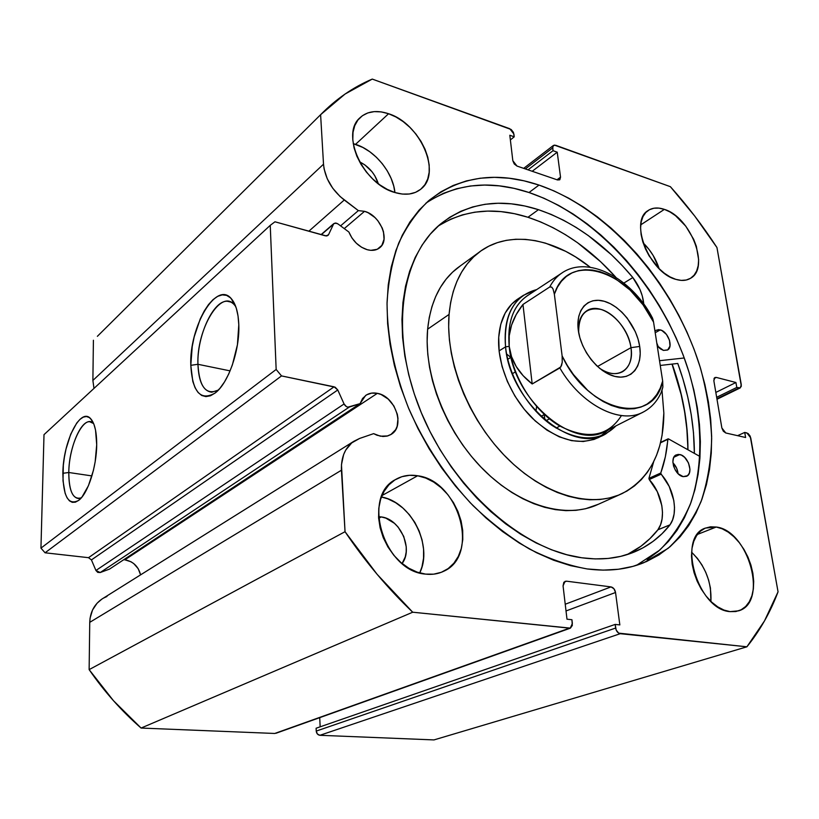 <?xml version="1.0" encoding="UTF-8"?>
<svg xmlns="http://www.w3.org/2000/svg" width="819" height="819" viewBox="0 0 819 819"><rect width="100%" height="100%" fill="white"/><g stroke="black" fill="none" stroke-linecap="round" stroke-linejoin="round"><path stroke-width="1.23" d="M559.756 179.74L560.534 177.17L557.002 179.781L560.534 177.17L557.227 152.191L532.207 171.284L557.227 152.191L553.02 150.686L528.03 169.85L553.02 150.686L552.651 147.932L525.358 168.929L552.651 147.932L553.368 145.475L555.64 145.27L670.382 186.681C687.346 205.62 702.876 225.911 716.953 247.543L741.287 384.674L740.294 387.878L736.793 387.438L716.656 397.297L736.793 387.438L735.933 382.504L715.837 392.434L735.933 382.504L716.308 377.426L713.994 378.593L716.308 377.426L714.874 377.539L713.851 380.753L721.867 427.979L725.777 432.985L745.607 437.5L744.717 432.432L737.581 435.677L744.717 432.432L746.887 432.934L750.726 437.858L778.05 591.82C770.372 612.243 759.981 630.569 746.897 646.805L620.229 633.691L319.891 735.298L433.978 739.915L319.891 735.298C317.782 734.96 316.564 733.558 316.236 731.08L615.642 628.06L316.236 731.08L317.393 733.998L319.891 735.298L620.229 633.691C617.823 633.128 616.287 631.254 615.642 628.06L615.161 624.416L316.103 728.234L316.236 731.08L316.103 728.234L615.161 624.416L619.84 624.917L615.54 592.495L566.021 610.954L615.54 592.495C614.905 589.383 613.39 587.52 611.005 586.906L565.223 604.238L611.005 586.906L566.523 581.183L563.912 582.217L566.523 581.183L565.028 581.367L563.062 585.882L566.994 619.195L571.928 619.727L572.368 623.464L570.229 628.214L412.715 612.213L141.093 728.05L274.744 733.466L141.093 728.05C121.591 711.046 104.269 691.574 89.138 669.625L345.034 531.705L89.138 669.625L113.472 700.695L141.093 728.05L412.715 612.213C387.837 588.523 365.284 561.691 345.034 531.705L341.431 470.229L89.742 622.348L89.138 669.625L89.742 622.348C90.151 612.233 94.216 604.473 101.925 599.068L97.092 603.204L92.537 610.001L90.1 618.058L89.742 622.348L341.431 470.229C341.001 457.156 345.137 447.522 353.828 441.308L359.602 438.452L373.628 433.64L380.374 436.199L387.663 435.943L390.837 434.582L395.679 429.658L397.154 426.3L397.983 418.427L397.307 414.209L393.908 406.009L388.237 399.099L381.122 394.512L377.354 393.335L124.857 559.817L131.02 561.773L133.794 563.626L138.206 568.693L140.581 574.856C138.38 566.369 133.139 561.353 124.857 559.817L377.354 393.335L371.631 393.11L366.543 394.871L362.561 398.484L360.073 403.624L109.5 569.113L360.073 403.624L349.355 407.053L100.205 572.532L109.5 569.113L100.205 572.532L95.925 570.474L344.072 403.972L95.925 570.474L97.737 572.379L100.205 572.532L349.355 407.053C347.184 407.463 345.423 406.439 344.072 403.972L337.766 389.977L91.431 559.909L95.925 570.474L91.431 559.909L337.766 389.977L334.091 386.814L88.513 557.678L91.431 559.909L88.513 557.678L45.065 552.794L281.521 375.911L45.065 552.794L88.513 557.678L334.091 386.814L281.521 375.911L276.157 369.461L40.95 548.126L45.065 552.794L40.95 548.126L44.001 434.654L270.239 225.348L44.001 434.654L40.95 548.126L276.157 369.461L270.239 225.348L274.969 221.795L325.358 235.821L328.061 235.329L328.624 234.551L327.098 235.862L328.624 234.551L333.753 223.648L336.435 223.167L338.022 223.966L335.411 223.014L333.732 223.659L328.624 234.551L326.392 235.964L274.969 221.795L270.239 225.348L276.157 369.461L281.521 375.911L335.186 387.203L337.766 389.977L344.072 403.972L346.396 406.603L347.911 407.156L360.073 403.624L365.612 395.475C368.98 393.161 372.891 392.444 377.354 393.335C395.127 396.13 405.477 426.177 391.308 434.295L386.998 436.117L382.934 436.496L376.975 435.237L373.628 433.64L359.602 438.452L351.72 442.895L345.741 450.071L343.642 454.514L341.462 464.701L345.034 531.705L377.129 574.334L412.715 612.213L570.423 628.132L572.307 625.47L571.928 619.727L566.994 619.195L563.062 585.882L563.82 582.34L566.523 581.183L611.005 586.906L613.933 588.748L615.54 592.495L619.84 624.917L615.161 624.416L616.195 630.087L618.683 633.138L746.897 646.805L764.506 620.894L778.05 591.82L750.204 436.189L748.126 433.527L744.717 432.432L745.607 437.5L725.777 432.985L723.31 431.214L721.867 427.979L713.851 380.753L714.281 378.061L716.308 377.426L735.933 382.504L736.793 387.438L740.069 387.971L741.338 386.179L716.953 247.543L694.758 216.093L670.382 186.681L554.34 145.086L552.723 146.519L553.02 150.686L557.227 152.191L560.534 177.17L559.879 179.637L557.534 179.955L517.014 166.073L514.26 163.984L512.827 160.719L509.817 135.248L514.23 136.824L513.431 132.391L511.189 129.515L372.256 79.085L345.055 94.042L320.608 114.701L323.515 164.199L324.109 168.97L327.252 178.767L332.719 188.206L340.069 196.509L358.353 210.616L364.547 211.322C380.006 215.202 390.397 239.609 379.893 247.604C376.566 250.327 372.358 251.034 367.25 249.713L361.609 247.266L356.357 243.233L351.975 238.001L348.894 232.043L338.022 223.966L348.894 232.043C352.743 241.052 358.855 246.939 367.25 249.713L370.823 250.338L377.231 249.293L381.859 245.383L384.05 239.25L383.487 231.808L382.186 227.948L377.815 220.659L374.887 217.496L368.13 212.735L364.547 211.322L344.256 228.593L364.547 211.322L358.353 210.616L344.256 200.01L308.824 231.224L344.256 200.01C331.838 190.018 324.918 178.081 323.515 164.199L92.885 380.446L93.98 388.421L92.885 380.446L93.407 340.254L92.885 380.446L323.515 164.199L320.608 114.701C335.995 99.048 353.204 87.172 372.256 79.085L509.756 128.706L513.892 134.019L514.23 136.824L510.37 139.926L514.23 136.824L509.817 135.248L512.827 160.719L517.014 166.073L557.534 179.955L559.674 179.811M340.571 225.86L358.353 210.616L340.571 225.86M124.857 559.817L123.71 559.725M235.78 306.664L234.418 304.873C221.028 288.001 196.396 329.647 197.942 364.291L190.796 365.325C189.169 326.73 216.441 280.108 231.398 298.781C235.852 304.023 238.319 312.704 238.8 324.815L237.418 344.789L232.371 364.926L228.726 373.996L224.529 381.889L219.953 388.298L215.202 392.987L210.452 395.782L205.907 396.611L201.73 395.485L198.085 392.475L195.076 387.735L192.813 381.459L190.796 365.325L192.24 346.457L194.205 336.814L200.286 318.816L204.187 311.087L208.497 304.596L213.063 299.611L217.721 296.314L222.287 294.871L226.607 295.372L230.487 297.84L233.773 302.191L236.333 308.302L238.032 315.939L238.8 324.815C239.906 350.194 228.255 383.394 215.213 392.966C200.594 401.351 192.455 392.137 190.796 365.325L197.942 364.291C196.908 336.046 213.35 300.02 227.385 301.269C230.641 301.382 233.435 303.173 235.78 306.664M93.632 423.536C84.377 413.165 68.827 444.656 68.796 472.502L62.858 473.3C62.95 442.117 80.323 406.818 90.592 418.622C94.666 423.116 96.703 431.828 96.703 444.737L95.168 461.742L93.438 470.301L88.421 485.728L82.054 496.928L78.696 500.368L75.389 502.18L72.267 502.334L69.451 500.839L67.045 497.778L65.131 493.294L63.002 480.814L63.329 465.305L64.404 457.094L66.032 448.986L70.731 434.172L76.771 422.983L80.037 419.297L83.303 417.117L86.456 416.523L89.363 417.577L91.923 420.27L94.011 424.508L95.547 430.149L96.703 444.737C96.662 466.738 87.838 493.724 78.706 500.358C68.509 505.784 63.227 496.764 62.858 473.3L68.796 472.502C68.939 448.945 80.221 420.946 89.619 421.713L93.632 423.536M91.923 475.921L68.796 472.502L91.923 475.921M230.098 370.874L197.942 364.291L230.098 370.874M672.174 364.097C682.626 393.018 687.888 421.58 687.95 449.785L687.141 430.497L685.032 413.349L681.654 396.058L672.174 364.097M694.379 453.378C694.297 423.761 688.769 393.785 677.774 363.452L660.257 365.448L677.774 363.452L682.872 378.757L687.704 396.775L691.256 414.803L693.488 432.698L694.379 453.378M538.994 185.074C610.032 209.51 675.552 285.8 700.593 368.519C706.971 392.188 710.667 415.52 711.67 438.534C711.056 461.056 707.514 482.063 701.064 501.586C692.915 519.901 681.94 535.483 668.13 548.321L643.918 562.653C627.006 569.553 608.077 571.652 587.131 568.939L570.546 565.642L553.583 560.216L536.445 552.682L519.338 543.079L502.467 531.49L486.046 518.017L470.301 502.805L455.415 486.036L441.615 467.895L429.064 448.638L417.936 428.48L408.374 407.698L400.491 386.568L394.369 365.356L390.069 344.328L387.622 323.74L387.029 303.849L388.247 284.869L391.247 267.025L395.925 250.481L402.211 235.391L409.981 221.898L419.103 210.094L429.453 200.051L440.878 191.83L453.245 185.442L466.4 180.917L480.2 178.225L494.492 177.344L509.142 178.225L524.027 180.825L538.994 185.074L553.931 190.888L568.724 198.188L583.261 206.9L597.44 216.912L611.148 228.153L624.303 240.499L636.813 253.87L648.607 268.141L659.592 283.22L669.707 299.007L678.869 315.366L687.028 332.207L694.113 349.396L700.071 366.83L704.852 384.367L708.404 401.904L710.677 419.308L711.65 436.425L711.271 453.142L709.52 469.318L706.398 484.797L701.873 499.436L695.955 513.093L688.666 525.624L680.016 536.875L670.065 546.713L658.845 554.985L646.457 561.578L632.964 566.369L618.499 569.246L603.173 570.126L587.131 568.939C568.222 565.479 548.965 558.824 529.361 548.965C509.838 537.305 491.042 522.839 472.962 505.548C446.754 477.897 424.662 444.604 408.835 408.804C394.348 372.143 387.09 336.711 387.049 302.528C388.37 280.774 392.27 260.944 398.761 243.018C406.593 226.443 416.441 212.438 428.317 201.024C459.633 176.187 496.529 170.874 538.994 185.074L529.023 192.516L538.994 185.074M636.517 565.325L659.715 550.122C672.87 536.895 683.271 521.089 690.888 502.723C703.746 464.332 702.426 417.588 688.748 371.304C663.482 290.254 598.976 216.185 529.023 192.516C490.438 179.791 456.081 183.333 425.941 203.143M710.912 601.392C711.752 582.248 705.302 565.837 691.584 552.17L697.389 558.374L701.975 564.987L705.763 572.327L708.619 580.108L710.431 588.073L710.912 601.392M716.236 527.026C748.617 530.477 768.601 602.467 738.697 610.82L730.046 611.629L723.924 610.053L717.741 606.859L711.721 602.16L706.142 596.14L701.207 589.035L697.133 581.132L694.082 572.757L692.168 564.26L691.482 555.988L692.014 548.259L693.754 541.379L696.611 535.606L700.46 531.162L705.139 528.204L710.472 526.812L716.236 527.026L722.215 528.818L728.204 532.115L733.957 536.783L739.291 542.639L744 549.477L747.931 557.033L750.921 565.049L752.866 573.239L753.695 581.295L753.367 588.922L751.883 595.833L749.283 601.77L745.659 606.49L741.123 609.786L735.861 611.537L730.046 611.629C697.532 609.807 676.668 536.906 705.425 528.081L716.236 527.026L697.45 534.418L716.236 527.026M659.141 268.704C655.927 258.773 650.593 250.174 643.15 242.895L649.017 249.426L653.224 255.589L659.141 268.704M664.373 209.377C690.632 217.076 710.257 267.823 690.622 278.235C686.537 280.712 681.592 281.081 675.798 279.351L670.075 276.935L664.322 273.208L658.763 268.325L649.129 255.897L645.454 248.843L642.741 241.615L641.103 234.5L640.591 227.784L641.236 221.734L642.987 216.585L645.771 212.52L649.467 209.705L653.92 208.221L658.947 208.118L664.373 209.377L669.973 211.937L675.542 215.694L685.8 226.187L693.673 239.322L696.345 246.284L698.648 259.756L698.187 265.766L696.652 270.987L694.082 275.215L690.581 278.265L686.25 280.016L681.254 280.395L675.798 279.351C649.59 272.829 629.002 221.335 647.983 210.606C652.467 207.617 657.923 207.197 664.373 209.377L640.755 224.846L664.373 209.377M419.717 572.931C433.415 545.894 411.087 501.842 381.429 497L387.868 498.863L395.628 502.682L402.876 508.026L409.357 514.69L414.844 522.42L419.133 530.958L422.082 539.997L423.577 549.201L423.546 558.241L421.98 566.799L419.717 572.931M417.639 475.767C459.162 480.64 480.323 555.794 443.499 571.355C438.032 573.955 432.033 574.877 425.532 574.109L417.117 572.112L408.824 568.212L400.982 562.571L393.919 555.395L387.93 546.979L383.261 537.663L380.118 527.835L378.603 517.915L378.777 508.292L380.61 499.355L384.029 491.461L388.851 484.909L394.891 479.924L401.894 476.689L409.572 475.296L417.639 475.767L425.778 478.071L433.712 482.094L441.144 487.684L447.809 494.615L453.48 502.651L457.944 511.496L461.056 520.843L462.694 530.343L462.776 539.67L461.302 548.474L458.302 556.418L453.869 563.216L448.157 568.581L441.349 572.286L433.712 574.16L425.532 574.109C384.336 571.508 361.169 496.631 395.434 479.596C402.098 475.696 409.5 474.416 417.639 475.767L382.012 495.536L417.639 475.767M394.922 192.526C393.079 172.696 374.928 150.358 355.548 144.349L388.575 113.728C420.045 123.352 441.81 172.604 421.365 188.708C414.629 194.39 405.814 195.669 394.901 192.526L387.285 189.404L379.791 184.838L372.727 178.972L366.38 172.062L361.025 164.363L356.869 156.214L354.084 147.932L352.794 139.865L353.02 132.33L354.75 125.645L357.903 120.045L362.336 115.755L367.854 112.909L374.242 111.619L381.244 111.896L388.575 113.728L395.976 117.004L403.173 121.611L409.909 127.365L415.929 134.05L421.027 141.421L425.03 149.212L427.774 157.146L429.176 164.936L429.166 172.297L427.733 178.962L424.918 184.664L420.802 189.189L415.54 192.352L409.305 194.001L402.344 194.072L394.901 192.526L393.755 186.128L391.134 178.419L387.274 170.864L382.319 163.739L376.453 157.309L369.871 151.802L362.817 147.43L353.224 143.663L355.548 144.349L388.575 113.728C376.545 109.787 366.881 111.241 359.592 118.1L359.592 118.1C340.417 134.879 363.749 184.418 394.901 192.526M359.572 161.824C368.837 166.492 375.082 173.792 378.306 183.732L374.815 175.778L371.98 171.703L364.854 164.906L359.572 161.824M381.275 516.932C400.102 518.847 413.605 548.894 402.098 563.503L405.272 556.869L406.193 552.006L406.244 546.846L403.736 536.414L398.136 527.098L394.42 523.3L385.831 518.12L381.275 516.932L378.634 518.345L381.275 516.932L378.532 516.707L381.275 516.932M106.972 596.467L103.358 598.177M274.744 733.466L568.898 628.378L274.744 733.466M319.717 717.649L320.168 726.822L319.717 717.649M97.379 336.312L320.608 114.701L97.369 336.322M746.897 646.805L433.978 739.915L746.897 646.805M738.953 387.991L716.912 398.761L738.953 387.991M647.123 559.551L658.353 551.31L668.335 541.513L677.016 530.313L684.356 517.854L690.325 504.269L694.901 489.711L698.105 474.324L699.917 458.261L700.368 441.646L699.477 424.631L697.286 407.35L693.816 389.936L689.117 372.512L683.241 355.211L676.238 338.145L668.161 321.437L659.07 305.2L649.037 289.557L638.124 274.611L626.412 260.462L613.963 247.236L600.88 235.012L587.233 223.904L573.126 214.005L558.65 205.415L543.908 198.218L529.023 192.516L514.097 188.37L499.262 185.862L484.653 185.053L470.382 185.995L456.613 188.739L443.488 193.304L431.132 199.713M218.356 390.09L211.763 392.219C203.235 391.062 198.628 381.756 197.942 364.291C199.283 386.998 206.091 395.597 218.356 390.09M81.347 497.788L78.44 498.546C72.021 497.481 68.806 488.8 68.796 472.502C69.001 491.738 73.188 500.163 81.347 497.788M333.22 224.396L321.314 234.695L333.22 224.396M544.983 420.004L544.103 414.639M510.831 357.412L506.613 353.992M559.858 426.085L556.081 428.091L559.858 426.085M518.642 298.464L511.711 304.084L505.18 313.053L500.778 324.242L498.72 337.233C500.04 319.953 506.142 307.381 517.014 299.539L523.392 295.331L536.701 289.588C513.984 295.761 503.603 314.854 505.548 346.857C508.701 376.156 527.856 408.599 551.924 425.358C578.296 441.861 599.651 442.035 615.99 425.86L605.947 433.794C572.686 455.098 509.725 402.272 505.548 346.857L499.088 350.901L505.548 346.857C503.531 322.86 509.479 305.682 523.392 295.331M449.068 314.424L427.631 329.187C423.464 374.375 445.915 431.982 483.056 469.236C520.208 506.541 566.912 519.338 598.402 504.248L585.565 508.742L575.982 510.329L565.919 510.647L555.456 509.643L544.707 507.33L533.793 503.685L522.829 498.751L511.926 492.547L501.218 485.145L490.827 476.597L480.876 467.004L471.488 456.459L462.766 445.096L454.821 433.036L447.737 420.413L441.615 407.381L436.507 394.093L432.473 380.712L429.555 367.373L427.774 354.248L427.129 341.472L427.631 329.187L449.068 314.424C451.771 286.527 461.64 265.909 478.675 252.569C507.852 229.77 553.06 237.438 590.202 267.229L575.593 256.941L565.653 251.31L545.464 243.13L535.391 240.673L525.44 239.373L515.714 239.261L506.306 240.346L497.307 242.659L488.81 246.181L480.896 250.931L473.669 256.859L467.219 263.943L461.609 272.123L456.93 281.357L453.245 291.544L450.604 302.61L449.068 314.424C445.208 360.247 468.284 418.99 505.999 457.115C543.724 495.311 590.816 508.599 622.317 493.488C649.795 478.654 663.646 451.853 663.851 413.073L662.1 435.227L659.797 445.567L656.551 455.272L652.374 464.25L647.276 472.42L641.297 479.668L634.469 485.923L626.852 491.113L618.488 495.147L609.459 497.962L599.846 499.518L589.721 499.774L579.197 498.689L568.366 496.253L557.36 492.485L546.283 487.397L535.257 481.019L524.416 473.413L513.882 464.649L503.787 454.832L494.236 444.052L485.36 432.432L477.262 420.116L470.034 407.238L463.759 393.949L458.507 380.415L454.34 366.779L451.3 353.214L449.396 339.865L448.658 326.894L449.068 314.424M687.765 445.915L687.786 449.692L687.765 445.915C687.223 418.918 681.981 391.646 672.03 364.107L681.162 394.604L684.643 411.875L686.854 429.023L687.765 445.915M460.503 265.766L452.508 272.215L446.038 279.259L440.407 287.387L435.688 296.529L431.951 306.603L429.248 317.526L427.631 329.187C430.518 301.679 440.479 281.255 457.504 267.936L478.675 252.569M662.008 390.509L663.851 413.073L662.008 390.509M609.162 429.32L599.109 437.233C578.787 446.406 556.572 440.11 532.483 418.345C510.79 397.051 497.072 363.81 498.72 337.233L499.15 351.515L502.078 366.502L507.401 381.562L514.916 396.058L524.293 409.346L535.135 420.874L546.969 430.159L559.275 436.834L571.539 440.653L583.261 441.523L593.98 439.465L599.15 437.213M630.968 347.666C628.613 331.142 615.079 313.616 601.422 309.521C586.148 306.613 578.552 314.291 578.664 332.555C577.897 322.369 580.517 315.161 586.527 310.964C600.808 300.542 628.204 323.525 630.968 347.666L597.512 366.492L630.968 347.666C632.381 359.111 629.627 367.096 622.696 371.631C615.97 375.194 608.189 374.017 599.344 368.1C617.25 381.357 634.797 369.267 630.968 347.666L639.7 346.447L630.968 347.666M578.286 330.149C575.501 309.664 588.001 296.458 604.289 301.29C620.536 305.845 636.844 326.72 639.7 346.447L638.062 339.086L635.339 331.726L627.139 318.048L621.949 312.223L616.267 307.381L610.309 303.685L604.289 301.29L598.423 300.307L592.946 300.768L588.062 302.682L583.967 305.989L580.825 310.575L578.777 316.288L577.917 322.891L578.286 330.149L579.872 337.756L582.637 345.413L586.455 352.815L591.175 359.643L596.601 365.632L602.528 370.546L608.691 374.181L614.854 376.412L620.771 377.149L626.207 376.392L630.958 374.181L634.858 370.618L637.755 365.858L639.557 360.084L640.212 353.532L639.7 346.447C642.802 366.226 631.469 380.569 614.854 376.412C598.29 372.553 580.814 350.552 578.286 330.149M512.325 373.72L515.561 371.785L512.325 373.72M621.447 415.561C607.944 436.722 587.203 440.11 559.234 425.716C533.783 410.626 512.479 376.873 509.203 346.335L505.548 346.857L509.203 346.335C507.196 322.01 513.482 304.985 528.071 295.27M545.904 420.771L549.416 418.867L545.904 420.771M649.723 314.854L651.514 316.134C630.589 277.59 587.305 254.689 561.312 273.392L526.515 296.294C512.981 306.337 507.217 323.014 509.203 346.335C508.445 339.342 509.234 332.258 511.568 325.092C513.851 318.13 517.649 311.251 522.962 304.463L549.733 286.978C552.692 281.255 556.551 276.73 561.312 273.392L562.561 272.563M509.203 346.335C513.318 400.092 574.385 451.33 606.603 430.62L643.816 411.762C621.078 425.133 581.193 405.313 559.838 367.946L532.186 383.968C525.327 378.603 519.993 372.788 516.205 366.513C512.315 360.063 509.981 353.337 509.203 346.335L509.223 335.739L511.568 325.092L516.185 314.598L522.962 304.463L549.733 286.978L551.709 287.111L553.04 288.984L554.361 294.226L562.131 355.978L562.244 362.254L560.831 366.943L532.186 383.968L522.962 304.463L532.186 383.968L523.126 375.675L516.205 366.513L511.537 356.664L509.203 346.335M562.714 272.461C557.319 275.86 552.989 280.692 549.733 286.978L551.709 287.111L553.04 288.984L554.361 294.226C567.7 250.256 629.995 270.577 653.562 322.113L662.663 381.03L660.196 388.257L656.725 394.594L652.323 399.918L647.051 404.105L640.99 407.063L634.264 408.712L626.975 408.998L619.287 407.903L611.332 405.425L603.275 401.597L595.29 396.478L587.54 390.182L573.423 374.539L567.362 365.53L562.131 355.978L554.361 294.226L557.401 287.203L561.435 281.245L566.349 276.443L572.051 272.891L578.409 270.639L585.298 269.686L592.587 270.065L600.122 271.724L607.78 274.621L615.407 278.695L630.057 290.028L643.069 304.852L653.562 322.113L652.989 319.451L652.088 317.066L653.562 322.113L662.663 381.03L662.878 386.967L661.496 391.421M643.816 411.762C652.037 407.248 658.056 400.266 661.865 390.806L662.878 386.967L662.663 381.03C654.064 426.525 588.482 413.247 562.131 355.978L562.244 362.254L561.537 365.489L559.838 367.946C580.712 404.432 619.399 424.416 642.321 412.52M536.588 406.531L535.943 411.353M660.268 329.873C668.069 331.582 673.638 347.092 667.465 350.041L663.472 350.409L667.72 349.877L669.983 346.068L669.502 340.274L666.471 334.449L661.885 330.507L658.711 329.627L655.999 330.333L654.965 331.255L656.132 330.252L660.268 329.873L655.2 332.729L660.268 329.873M658.476 347.266L656.787 343.018L658.476 347.266M679.739 454.535C688.216 455.784 693.806 473.556 686.537 476.3L683.189 476.638L687.54 475.685L689.352 473.085L689.956 469.359L688.482 462.909L684.653 457.35L681.398 455.088L678.142 454.402L675.378 455.415L673.525 457.975L672.88 461.711L673.546 466.042L675.429 470.301L678.224 473.832L683.189 476.638C674.702 475.501 669.031 457.667 676.228 454.883L679.739 454.535L673.873 457.227L679.739 454.535M678.06 473.669C677.62 469.471 675.91 465.847 672.931 462.807L676.658 468.233L678.06 473.669M538.441 209.674C573.443 221.652 604.903 244.277 632.831 277.539L623.883 283.067L632.831 277.539L622.45 265.806L611.527 254.842L588.308 235.585L576.146 227.426L563.738 220.352L551.136 214.404L538.441 209.674L527.968 217.27L538.441 209.674L524.836 205.999L511.322 203.839L498.044 203.255L485.114 204.279L472.665 206.951L460.81 211.282L449.703 217.291L439.465 224.949L430.21 234.234L422.092 245.096L415.192 257.442L409.654 271.202L405.538 286.24L402.958 302.406L401.955 319.553L402.579 337.489L404.842 356.019L408.763 374.918L414.291 393.949L421.386 412.889L429.965 431.5L439.936 449.549L451.167 466.799L463.513 483.036L476.822 498.075L490.919 511.721L505.62 523.822L520.741 534.264L536.087 542.936L551.484 549.774L566.748 554.719L581.705 557.77C521.816 549.887 452.221 488.595 420.771 411.425C389.086 334.265 400.419 256.429 441.001 223.638C468.683 202.395 501.167 197.737 538.441 209.674M439.445 225.276L450.542 219.257L462.366 214.885L474.795 212.172L487.694 211.097L500.941 211.609L514.404 213.687L527.968 217.27L540.622 221.918L553.163 227.764L565.53 234.736L577.63 242.793L600.736 261.824L615.847 277.283C589.414 248.003 560.124 227.999 527.968 217.27C494.492 206.695 464.537 209.654 438.114 226.146M668.529 438.923L700.03 456.541L668.529 438.923M668.048 438.871L660.524 442.792L667.792 439.332C666.871 451.371 664.526 462.602 660.759 473.013L661.066 474.201L649.232 479.545L648.924 478.368L649.232 479.545C662.254 493.611 666.646 518.161 657.903 529.77L670.014 524.856L657.903 529.77L660.513 524.866L662.059 519.031L662.499 512.51L661.824 505.589L657.299 491.676L649.232 479.545L661.066 474.201C674.17 488.421 678.685 513.155 669.983 524.825L657.903 529.77L649.917 538.615L640.919 546.263L627.262 554.555C639.27 548.617 649.498 540.366 657.933 529.801L670.014 524.856C660.524 536.844 648.771 545.833 634.766 551.811C618.98 558.425 601.289 560.421 581.705 557.77L595.239 558.916L608.251 558.435L620.628 556.377L632.268 552.805L643.099 547.788L653.04 541.39L662.028 533.722L670.014 524.856L672.573 519.891L674.098 514.025L674.508 507.452L673.802 500.481L669.205 486.445L660.708 473.29L665.345 456.787L668.038 438.882L660.616 442.414M684.264 357.975L659.52 360.708L684.264 357.975M643.765 304.084L642.291 295.956L639.987 289.537L632.831 277.539L623.883 283.067L632.811 277.559C639.229 285.923 642.884 294.768 643.765 304.084M657.227 345.843L660.216 348.781L663.472 350.409L657.227 345.843M648.924 478.368L653.695 461.691L648.924 478.368L660.759 473.013L648.924 478.368M379.32 248.055L379.893 247.604M390.643 434.694L391.308 434.295M234.418 304.873L231.398 298.781M93.55 423.351L90.592 418.622M91.226 421.98L89.619 421.713M234.132 302.866L233.333 302.672M230.794 302.078L227.385 301.269M643.918 562.653L640.98 563.8M690.1 278.542L690.622 278.235M442.26 571.918L443.499 571.355M420.331 189.558L421.365 188.708M716.994 399.262L740.233 387.909M553.368 145.475L523.689 168.356M570.229 628.214L275.931 733.281M79.484 499.703L78.706 500.358M216.677 391.738L215.213 392.966M101.925 599.068L353.828 441.308M333.753 223.648L321.068 234.623M620.126 494.471L598.402 504.248M507.749 359.295L511.076 357.258M605.947 433.794L597.727 437.93M540.929 416.38L544.359 414.506M622.092 371.959L622.696 371.631M634.766 551.811L632.063 552.886"/></g></svg>
